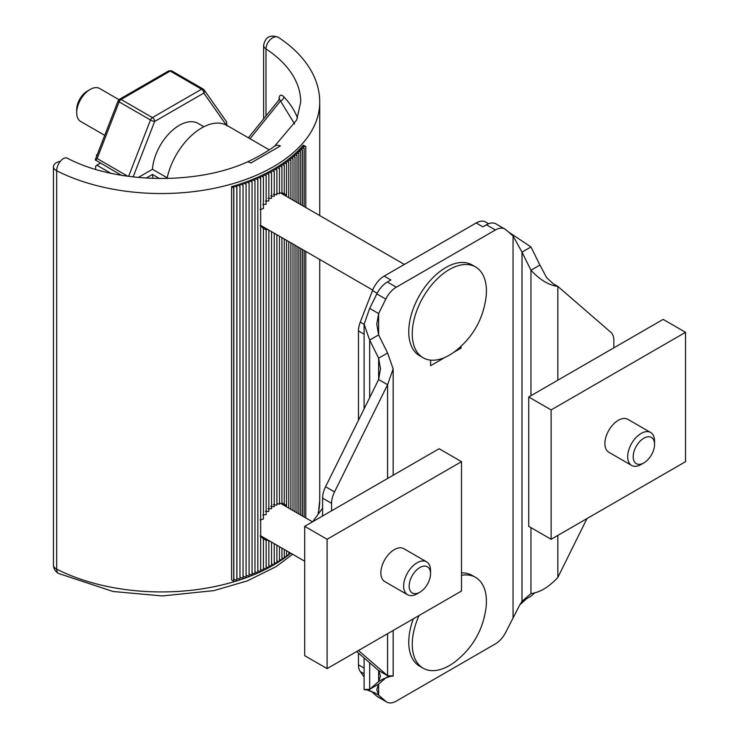 <?xml version="1.0" encoding="UTF-8"?>
<svg xmlns="http://www.w3.org/2000/svg" width="739" height="739" viewBox="0 0 739 739"><rect width="100%" height="100%" fill="white"/><g stroke="black" fill="none" stroke-linecap="round" stroke-linejoin="round"><path stroke-width="1.11" d="M53.448 166.635L53.448 565.021A9.505 5.487 0 0 0 56.672 569.141L56.672 170.755A158.414 91.46 180 0 0 226.577 185.424A158.414 91.46 180 0 0 319.728 102.093C319.691 91.885 317.16 82.038 312.144 72.561C304.893 59.102 293.623 47.37 278.335 37.356A9.505 5.829 123.3 0 0 270.502 39.407A9.505 5.829 123.3 0 0 265.985 48.922A139.403 80.486 180 0 1 300.718 102.093L296.69 119.986L274.594 146.174A9.505 6.208 52.4 0 1 280.395 145.952L250.724 163.079A9.505 4.656 -113.4 0 0 246.946 162.118C195.669 185.369 115.053 183.531 67.258 158.164A9.505 5.127 116.9 0 0 60.469 161.148A9.505 5.127 116.9 0 0 56.672 170.755A9.505 5.487 180 0 1 53.448 166.635A9.505 5.487 180 0 1 56.238 162.756A9.505 5.487 180 0 1 60.284 161.37M269.292 149.869L226.984 125.445A50.695 29.264 120 0 0 201.636 127.958A50.695 29.264 120 0 0 167.042 178.487M118.97 99.663L99.636 88.504A19.011 10.974 120 0 0 90.13 89.447L90.13 89.447A19.011 10.974 120 0 0 76.69 112.734A19.011 10.974 120 0 0 80.625 121.436L104.735 135.348M226.919 125.953L226.54 121.787L204.167 89.955A3.168 2.503 144.9 0 1 203.816 93.077A3.168 1.829 -120 0 0 201.571 89.197A3.168 1.829 -60 0 1 203.16 89.04L171.79 70.926A3.168 1.829 120 0 0 170.21 71.083A3.168 1.829 -120 0 0 168.621 70.926L171.79 70.926M87.387 91.036L90.13 89.447L87.387 91.036A15.122 8.729 120 0 0 76.69 109.557L76.69 112.734M231.593 186.644L233.69 188.085L233.69 581.297L231.593 579.856L231.593 186.644A158.414 91.46 0 0 0 233.82 185.997A158.414 91.46 0 0 0 236.896 185.055A158.414 91.46 0 0 0 239.935 184.076A158.414 91.46 0 0 0 242.937 183.06A158.414 91.46 0 0 0 245.902 182.006A158.414 91.46 0 0 0 248.821 180.916A158.414 91.46 0 0 0 251.703 179.789A158.414 91.46 0 0 0 254.539 178.626A158.414 91.46 0 0 0 257.329 177.425A158.414 91.46 0 0 0 260.082 176.187A158.414 91.46 0 0 0 262.779 174.912A158.414 91.46 0 0 0 265.421 173.61A158.414 91.46 0 0 0 268.017 172.27A158.414 91.46 0 0 0 270.705 170.829A158.414 91.46 0 0 0 273.328 169.351A158.414 91.46 0 0 0 275.896 167.836L279.471 168.307L279.471 193.794L276.885 193.156M233.69 188.085L233.82 185.997L236.84 187.143L236.896 185.055L239.963 186.173L239.935 184.076L243.048 185.147L242.937 183.06L246.087 184.094L245.902 182.006L249.089 183.004L248.821 180.916L252.045 181.868L251.703 179.789L254.964 180.695L254.539 178.626L257.837 179.494L257.329 177.425L260.655 178.247L260.082 176.187L263.435 176.972L262.779 174.912L266.16 175.66L265.421 173.61L268.839 174.312L268.017 172.27L271.536 172.889L270.705 170.829L274.243 171.402L273.328 169.351L276.885 169.868L275.896 167.836A158.414 91.46 0 0 0 278.4 166.284L281.928 166.755L281.928 193.415L279.471 192.574M279.471 168.307L278.4 166.284A158.414 91.46 0 0 0 280.718 164.779L284.266 165.203L284.266 193.757L281.928 192.676M286.335 196.297L285.171 195.078L286.538 195.216L284.266 193.664M276.885 169.868L276.885 194.782L273.328 194.181M279.471 236.231L279.471 504.22L276.885 503.592M281.928 237.653L281.928 503.841L279.471 503.01M284.266 239.002L284.266 504.192L281.928 503.111M286.335 506.723L285.171 505.504L286.538 505.652L284.266 504.1M273.328 504.617L276.885 505.208L276.885 234.743M412.26 333.76A52.432 30.271 -60 0 1 435.151 280.996A52.432 30.271 -60 0 1 475.556 266.945A52.432 30.271 -60 0 1 486.419 290.954A52.432 30.271 -60 0 1 485.929 298.14C482.761 319.876 472.554 337.547 455.326 351.154A52.432 30.271 -60 0 1 423.124 357.768A52.432 30.271 -60 0 1 412.26 333.76M475.556 266.945L472.055 264.922A52.432 30.271 120 0 0 431.65 278.972A52.432 30.271 120 0 0 408.759 331.737A52.432 30.271 120 0 0 419.623 355.745L423.124 357.768M461.515 575.321A52.432 30.271 -60 0 1 475.556 577.371A52.432 30.271 -60 0 1 486.419 601.38A52.432 30.271 -60 0 1 485.929 608.566C482.761 630.302 472.554 647.974 455.326 661.581A52.432 30.271 -60 0 1 423.124 668.195A52.432 30.271 -60 0 1 412.26 644.196A52.432 30.271 -60 0 1 419.078 615.513M475.556 577.371L472.055 575.358A52.432 30.271 120 0 0 461.515 572.919M413.378 618.802A52.432 30.271 120 0 0 408.759 642.173A52.432 30.271 120 0 0 419.623 666.172L423.124 668.195M322.62 508.109L312.643 521.743M641.129 464.48L643.881 462.891L641.129 464.48A19.011 10.974 -60 0 1 631.623 465.422A19.011 10.974 -60 0 1 628.713 450.19A19.011 10.974 -60 0 1 641.129 433.433A19.011 10.974 -60 0 1 650.634 432.491A19.011 10.974 -60 0 1 654.569 441.192L654.569 444.37A15.122 8.729 -60 0 1 643.881 462.891A15.122 8.729 -60 0 1 633.184 456.72A15.122 8.729 -60 0 1 643.881 438.199A15.122 8.729 -60 0 1 654.569 444.37M631.623 465.422L608.834 452.259A19.011 10.974 -60 0 1 605.925 437.026A19.011 10.974 -60 0 1 618.34 420.279A19.011 10.974 -60 0 1 627.845 419.336L650.634 432.491M417.101 593.823L419.844 592.235L417.101 593.823A19.011 10.974 -60 0 1 407.595 594.766A19.011 10.974 -60 0 1 404.676 579.533A19.011 10.974 -60 0 1 417.101 562.776A19.011 10.974 -60 0 1 426.606 561.834A19.011 10.974 -60 0 1 430.541 570.536L430.541 573.713A15.122 8.729 -60 0 1 419.844 592.235A15.122 8.729 -60 0 1 409.157 586.064A15.122 8.729 -60 0 1 419.844 567.543A15.122 8.729 -60 0 1 430.541 573.713M407.595 594.766L384.807 581.602A19.011 10.974 -60 0 1 381.887 566.37A19.011 10.974 -60 0 1 394.303 549.622A19.011 10.974 -60 0 1 403.808 548.68L426.606 561.834M246.946 162.118L246.946 162.118C257.394 157.296 266.603 151.985 274.594 146.174M281.928 166.755L280.718 164.779A158.414 91.46 0 0 0 282.972 163.254A158.414 91.46 0 0 0 285.171 161.693A158.414 91.46 0 0 0 287.314 160.114A158.414 91.46 0 0 0 289.392 158.497A158.414 91.46 0 0 0 291.415 156.862A158.414 91.46 0 0 0 293.365 155.199A158.414 91.46 0 0 0 295.258 153.509A158.414 91.46 0 0 0 297.078 151.8A158.414 91.46 0 0 0 298.842 150.063A158.414 91.46 0 0 0 300.533 148.308A158.414 91.46 0 0 0 302.168 146.534A158.414 91.46 0 0 0 303.286 145.25L305.789 146.461L302.168 146.534L304.163 148.28L300.533 148.308L302.463 150.082L298.842 150.063L300.708 151.864L297.078 151.8L298.87 153.62L295.258 153.509L296.976 155.356L293.365 155.199L295.018 157.056L291.415 156.862L292.995 158.746L289.392 158.497L290.898 160.4L287.314 160.114L288.755 162.035L285.171 161.693L286.538 163.633L282.972 163.254L284.266 165.203M297.521 118.055A139.403 80.486 0 0 0 283.841 96.809C281.189 94.195 279.591 94.684 279.028 98.296L279.028 99.83M276.811 563.072A158.414 91.46 0 0 1 56.672 569.141A9.505 5.127 116.9 0 0 58.649 573.501C55.323 571.635 53.587 568.808 53.448 565.021M249.089 183.004L249.089 576.217L246.087 575.275M246.087 184.094L246.087 577.307L243.048 576.309M243.048 185.147L243.048 578.36L239.963 577.298M239.963 186.173L239.963 579.376L236.896 578.267L236.84 580.355L233.82 579.21L233.69 581.297M305.789 517.956L305.789 251.426M305.789 207.52L305.789 146.461M290.898 553.262L288.755 553.437M288.755 552.024L288.755 555.248L286.538 555.035M286.538 550.74L286.538 556.846L284.266 556.606M284.266 549.428L284.266 558.416L281.928 558.139M281.928 548.089L281.928 559.968L279.471 559.635M279.471 546.666L279.471 561.52L276.885 561.178M276.885 545.17L276.885 563.081L274.243 562.693M274.243 543.645L274.243 564.614L271.536 564.171M271.536 542.084L271.536 566.102L268.839 565.631M262.779 538.491L266.16 540.32L265.421 539.442L268.839 540.865L268.839 567.524L266.16 566.979M266.16 540.32L266.16 568.873L263.435 568.273M260.082 536.015L263.435 538.602L263.435 570.185L260.655 569.538M260.655 178.247L260.655 571.459L257.837 570.757M257.837 179.494L257.837 572.707L254.964 571.949M254.964 180.695L254.964 573.907L252.045 573.094M252.045 181.868L252.045 575.081L249.089 574.203M274.243 171.402L274.243 196.306L270.705 195.937M271.536 172.889L271.536 198.375L268.017 198.228M268.839 540.865L268.497 540.329M268.839 174.312L268.839 200.971L265.421 200.999M461.515 591.015L461.515 461.663L327.1 539.276L327.1 668.619L461.515 591.015M685.552 461.672L685.552 332.319L551.128 409.933L551.128 539.276L685.552 461.672M461.515 461.663L439.114 448.73L304.69 526.334L327.1 539.276M304.69 526.334L304.69 655.687L327.1 668.619M685.552 332.319L663.151 319.387L528.727 396.991L551.128 409.933M528.727 396.991L528.727 526.344L551.128 539.276M266.16 175.66L266.16 204.213L262.779 204.555M263.435 176.972L263.435 208.555L260.082 209.562M286.538 195.216L286.538 163.633M260.082 225.589L263.435 228.166L263.435 518.981L260.082 519.997M288.755 508.118L288.755 241.588M288.755 197.692L288.755 162.035M286.538 240.314L286.538 505.652M262.779 228.055L266.16 229.894L265.421 229.007L268.497 229.894M266.16 229.894L266.16 514.64L262.779 514.981M322.62 515.988L322.62 498.151A19.011 10.974 -60 0 1 325.566 486.752L378.627 379.532L387.587 384.705L387.587 478.484M331.58 510.815L331.58 503.324A19.011 10.974 -60 0 1 334.527 491.925L387.587 384.705L393.157 368.863L393.157 475.269M387.587 633.692L387.587 675.732L378.627 670.559L356.678 651.539M387.587 676.379C394.959 676.167 394.959 675.945 387.587 675.732L358.47 650.505M557.853 380.179L557.853 286.409L610.913 332.365A19.011 10.974 -60 0 1 613.85 340.356L613.85 347.847M508.247 231.806L530.971 246.955L522.002 252.128L530.962 270.234C539.941 279.887 548.901 285.282 557.853 286.409L553.326 283.794L546.657 277.716L539.923 265.061L530.962 270.234L530.962 395.698M586.969 518.584L557.853 577.427L557.853 535.396M290.898 509.365L290.898 242.835M290.898 198.93L290.898 160.4M369.666 689.967C362.295 689.746 362.295 689.533 369.666 689.311L378.627 681.552L378.627 670.559L380.483 676.056L378.627 681.552L383.061 678.993L390.829 676.167M387.587 353.011L378.627 334.906L369.666 340.088L378.627 358.193L380.483 368.863L378.627 379.532L378.627 358.193L387.587 353.011L393.157 368.863M530.962 527.637L530.962 593.602C539.913 592.475 548.874 587.08 557.853 577.427M268.839 230.429L268.839 511.406L265.421 511.425M369.666 662.8L369.666 689.311L378.627 684.138L386.432 677.377M530.971 246.955L539.923 265.061M535.128 592.586L530.971 596.188L526.445 598.802L519.776 604.881L505.882 632.011A19.011 10.974 -60 0 1 495.389 643.9L396.289 701.108A19.011 10.974 -60 0 1 386.783 702.05A19.011 10.974 -60 0 1 385.795 701.339L378.627 695.14L376.77 689.635L378.627 684.138L378.627 695.14L374.193 692.582L366.424 689.755M530.962 593.602L522.002 601.361L526.445 598.802M292.995 510.566L292.995 244.036M292.995 200.14L292.995 158.746M369.666 397.637L369.666 340.088L364.096 324.236L369.666 308.394L376.835 293.91L385.795 299.083A19.011 10.974 -60 0 1 396.289 287.203L495.389 229.986A19.011 10.974 -60 0 1 504.885 229.044A19.011 10.974 -60 0 1 505.882 229.755L513.042 235.963L522.002 252.128L522.002 601.361L519.776 604.881M385.795 299.083L378.627 313.567L378.627 334.906L376.77 324.236L378.627 313.567L369.666 308.394M271.536 231.649L271.536 508.801L268.017 508.663M445.007 357.38L430.606 365.694L430.606 360.115M459.861 347.404L461.071 348.106L461.071 346.305M386.783 702.05L377.823 696.877A19.011 10.974 -60 0 1 376.835 696.166L370.821 690.965M453.672 352.374L461.071 348.106M295.018 511.739L295.018 245.209M295.018 201.313L295.018 157.056M358.461 420.279L358.461 330.933A19.011 10.974 -60 0 1 360.262 322.139L372.502 290.584A19.011 10.974 -60 0 1 384.151 276.1L390.866 279.979L387.328 282.03A19.011 10.974 120 0 0 376.835 293.91M495.389 229.986L486.419 224.813A19.011 10.974 -60 0 1 495.924 223.871L504.885 229.044M486.419 224.813L482.881 226.855L476.165 222.975A19.011 10.974 -60 0 1 485.662 222.042L488.636 223.751M274.243 233.21L274.243 506.732L270.705 506.363M364.096 677.007L360.262 671.557A19.011 10.974 -60 0 1 358.461 664.832L358.461 653.091M384.151 276.1L476.165 222.975M296.976 512.875L296.976 246.346M296.976 202.44L296.976 155.356M168.621 70.926L119.469 99.303A3.168 1.829 60 0 1 121.057 99.46A3.168 1.829 120 0 0 119.118 101.871A3.168 0.665 -158.8 0 1 118.101 100.901L95.211 159.901L121.427 175.291M97.16 154.885L96.347 155.116L97.271 154.58M96.809 155.79L96.347 155.116M95.71 160.317L97.123 158.552L119.118 101.871L150.479 119.986L128.604 176.372M95.516 169.314L95.71 166.183A3.168 1.829 120 0 1 96.827 165.185L100.384 163.134M298.87 513.965L298.87 247.436M298.87 203.539L298.87 153.62M203.511 89.364A3.168 2.503 144.9 0 1 204.167 89.955L203.16 89.04M300.708 515.018L300.708 248.489M300.708 204.592L300.708 151.864M203.881 126.738L198.246 123.487A38.022 21.948 120 0 0 169.998 132.604A38.022 21.948 120 0 0 152.446 169.296L167.19 177.803M152.446 169.296L138.267 177.48M146.165 178.09L152.446 174.469A38.022 21.948 120 0 0 153.019 178.413M159.513 178.552L152.446 174.469M302.463 516.034L302.463 249.514M302.463 205.608L302.463 150.082M294.639 124.013L279.462 99.303L248.369 137.796M236.896 185.055L236.896 578.267M236.84 187.143L236.84 580.355M304.163 517.014L304.163 250.484M304.163 206.587L304.163 148.28M283.841 96.809A3.806 2.725 -43.2 0 1 280.497 100.966L249.994 138.729M233.82 185.997L233.82 579.21M265.985 115.995L265.985 48.922A9.505 5.487 180 0 1 263.611 45.301L263.611 118.924M276.885 563.026A158.414 91.46 0 0 0 279.314 561.501M279.471 561.391A158.414 91.46 0 0 0 281.688 559.931M281.928 559.765A158.414 91.46 0 0 0 283.933 558.379M284.266 558.148A158.414 91.46 0 0 0 286.122 556.8M286.538 556.495A158.414 91.46 0 0 0 288.247 555.192M288.755 554.804A158.414 91.46 0 0 0 290.307 553.566M318.158 513.319A158.414 91.46 0 0 0 319.728 500.479L318.389 513.014M250.724 163.079L280.395 145.952M322.62 498.151L331.58 503.324M334.527 491.925L325.566 486.752M385.795 701.339L376.835 696.166M513.042 235.963L513.042 617.536M387.328 282.03L396.289 287.203M360.262 671.557L364.096 673.765M358.461 664.832L364.096 668.084M358.461 330.933L364.096 334.185M360.262 322.139L364.096 324.347M372.502 290.584L377.158 293.272M133.131 176.944L154.663 121.455A3.168 1.829 60 0 0 152.419 117.575L121.057 99.46L170.21 71.083L201.571 89.197L152.419 117.575A3.168 1.829 120 0 0 150.479 119.986A3.168 0.665 -158.8 0 0 154.663 121.455L203.816 93.077L226.31 125.076M127.81 176.261L97.123 158.552M110.767 173.24L96.827 165.185M279.028 98.296A3.806 2.199 180 0 1 279.582 99.137M404.353 264.433L280.451 192.897M312.495 521.836L280.451 503.324M319.728 102.093L319.728 215.576M319.728 259.481L319.728 500.479M278.335 37.356C270.28 34.28 265.375 36.932 263.611 45.301M292.653 554.278L276.192 566.582L247.417 580.845L213.931 590.618L162.34 595.948L113.03 591.486L58.649 573.501M393.157 630.478L393.157 676.056M364.096 324.236L364.096 408.889M364.096 657.978L364.096 689.635M119.469 99.303L118.101 100.901M304.69 561.224L260.655 535.803M372.715 290.067L260.655 225.377"/></g></svg>
